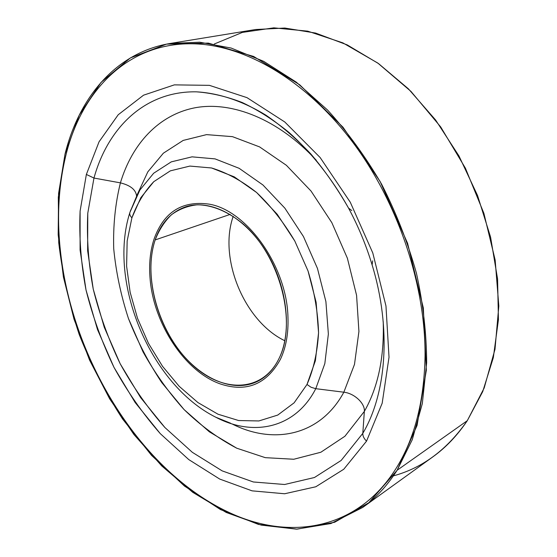<?xml version="1.0" encoding="UTF-8"?>
<svg xmlns="http://www.w3.org/2000/svg" width="557" height="557" viewBox="0 0 557 557"><rect width="100%" height="100%" fill="white"/><g stroke="black" fill="none" stroke-linecap="round" stroke-linejoin="round"><path stroke-width="0.84" d="M306.998 384.469L315.387 360.734L318.562 332.787L316.111 302.235L308.035 270.967L294.792 241.007L277.254 214.306L256.617 192.513L234.246 176.841L211.569 167.977L189.888 166.077L170.338 170.853L153.774 181.679L140.837 197.665L131.905 217.794C129.969 215.872 129.321 214.034 129.962 212.273C129.321 214.034 129.969 215.872 131.905 217.794C137.113 203.597 144.402 191.559 153.774 181.679L170.338 170.853L189.888 166.077L211.569 167.977C226.748 172.614 241.766 180.795 256.617 192.513C270.96 206.125 283.68 222.292 294.792 241.007L308.035 270.967C314.468 291.945 317.977 312.554 318.562 332.787C317.42 352.205 313.563 369.43 306.998 384.469L294.124 402.822L277.734 415.076L258.873 420.953L238.626 420.535L217.996 414.206L197.916 402.558L179.18 386.307L162.498 366.269L148.447 343.307L137.53 318.339L130.143 292.307L126.606 266.183L127.156 240.993L131.905 217.794L127.156 240.993L126.606 266.183L130.143 292.307L137.53 318.339L148.447 343.307L162.498 366.269L179.18 386.307L197.916 402.558L217.996 414.206L238.626 420.535L258.873 420.953L277.734 415.076L294.124 402.822L306.998 384.469L311.091 387.275L315.77 388.682L311.091 387.275L306.998 384.469M130.303 211.194L139.877 190.048L153.655 173.241L171.264 161.864L192.04 156.844L215.072 158.891L239.169 168.325L262.939 184.98L284.857 208.151L303.454 236.544L317.441 268.383L325.901 301.602L328.365 334.012L324.828 363.603L315.77 388.682C295.356 428.549 253.275 436.994 215.803 417.228C253.275 436.994 295.356 428.549 315.77 388.682L324.828 363.603L328.365 334.012L325.901 301.602L317.441 268.383L303.454 236.544L284.857 208.151L262.939 184.98L239.169 168.325L215.072 158.891L192.04 156.844L171.264 161.864L153.655 173.241L139.877 190.048L129.962 212.273L136.542 196.454M280.47 359.216C286.006 347.464 288.505 333.518 287.962 317.386C287.015 266.392 246.598 210.017 208.91 204.113C182.055 200.464 163.793 212.071 154.108 238.932C150.188 250.887 148.844 264.102 150.077 278.577C153.516 323.652 184.966 371.825 220.6 384.031C246.695 392.567 266.65 384.295 280.47 359.216C266.65 384.295 246.695 392.567 220.6 384.031C184.966 371.818 153.523 323.652 150.077 278.577C148.844 264.102 150.188 250.887 154.108 238.932C163.793 212.071 182.062 200.464 208.91 204.113C246.598 210.017 287.022 266.392 287.962 317.386M136.952 195.208L147.821 171.855L163.368 153.189L183.176 140.42L206.55 134.627L232.478 136.653L259.611 146.916L286.375 165.297L311.022 191.03L331.847 222.675L347.387 258.232L356.577 295.328L358.924 331.478L354.489 364.396L343.843 392.205L315.77 388.682L343.843 392.205C320.233 436.02 273.202 445.036 231.809 423.814C273.202 445.036 320.233 436.02 343.843 392.205L354.489 364.396L358.924 331.478L356.577 295.328L347.387 258.232L331.847 222.675L311.022 191.03L286.375 165.297L259.611 146.916L232.478 136.653L206.55 134.627L183.176 140.42L163.368 153.189L147.821 171.855L136.952 195.208M364.348 411.407C365.197 403.428 354.231 393.256 343.843 392.205C354.231 393.256 365.197 403.428 364.348 411.407L344.908 436.256L320.839 452.249L293.776 459.253L265.278 457.659L236.739 448.197C218.079 438.373 200.52 425.499 184.075 409.569L161.739 382.548C148.482 362.565 137.391 341.239 128.472 318.569C120.932 295.475 116.016 272.22 113.725 248.812C113.036 225.655 115.264 203.674 120.409 182.863C132.016 144.138 158.473 114.756 195.249 107.731C231.963 100.998 278.222 119.059 316.244 160.207C278.222 119.059 231.963 100.998 195.249 107.731C158.473 114.756 132.016 144.138 120.409 182.863C130.449 185.356 135.838 189.714 136.569 195.946C135.838 189.714 130.449 185.356 120.409 182.863L93.966 178.052C107.947 127.553 145.085 90.882 196.503 91.835C218.623 93.096 242.239 100.81 265.793 115.09C281.396 125.764 296.415 138.721 310.834 153.955C324.71 170.358 337.284 188.412 348.55 208.109C358.29 226.253 366.144 245.184 372.111 264.895C391.613 328.762 386.495 393.493 362.809 433.346L364.348 411.407C378.078 387.268 384.365 357.329 383.209 321.598C384.365 357.329 378.078 387.268 364.348 411.407L362.809 433.346L341.142 460.458L314.454 477.509L284.62 484.499L253.358 481.979L222.18 470.881L192.339 452.319L164.865 427.484L140.594 397.573L120.194 363.777L104.25 327.244L93.249 289.16L87.63 250.72L87.776 213.22L93.966 178.052L120.409 182.863C115.264 203.674 113.036 225.655 113.725 248.812C116.016 272.22 120.932 295.475 128.472 318.569L143.024 351.85C154.825 373.002 168.513 392.246 184.075 409.569L209.341 431.821L236.739 448.197L265.278 457.659L293.776 459.253L320.839 452.249L344.908 436.256L364.348 411.407M372.111 264.895C366.144 245.184 358.29 226.253 348.55 208.109C331.902 178.372 311.433 152.514 288.881 132.336C273.571 119.957 258.03 110.028 242.267 102.537C226.581 96.486 211.326 92.922 196.503 91.835C145.085 90.882 107.947 127.553 93.966 178.052L86.363 174.445L99.069 141.763L118.223 114.742L143.546 95.184L174.341 84.873L209.411 85.346L246.995 97.649L284.794 121.99L320.136 157.527L350.276 202.226L372.793 252.969L385.966 305.96L389.016 357.239L382.179 403.219L366.534 441.144C363.951 438.589 362.704 435.992 362.809 433.346C386.495 393.493 391.613 328.762 372.111 264.895L372.675 260.85M93.966 178.052L87.776 213.22C86.607 238.041 88.431 263.357 93.249 289.16C99.654 314.837 108.636 339.714 120.194 363.777C133.067 387.038 147.96 408.274 164.865 427.484L192.339 452.319L222.18 470.881L253.358 481.979L284.62 484.499L314.454 477.509L341.142 460.458L362.809 433.346C362.704 435.992 363.951 438.589 366.534 441.144L343.76 469.252L315.812 486.769L284.648 493.76L252.091 490.849L219.688 479.055L188.739 459.567L160.27 433.631L135.135 402.502L114.004 367.39L97.461 329.472L86.008 289.953L80.09 250.044L80.104 211.061L86.363 174.445L93.966 178.052M60.706 253.421C72.897 360.56 140.768 471.25 228.948 512.405C288.011 540.422 356.466 531.183 395.748 468.945C356.459 531.183 288.011 540.422 228.941 512.405C140.761 471.25 72.897 360.56 60.706 253.428C56.64 218.824 58.394 186.017 65.949 155.013C81.858 89.83 129.663 39.735 198.501 44.017C248.408 47.129 307.234 81.775 352.72 142.216C398.053 202.692 425.625 285.135 425.054 355.972C424.176 401.792 414.408 439.452 395.742 468.952C414.408 439.452 424.176 401.792 425.054 355.972C425.632 285.135 398.053 202.692 352.72 142.216C307.241 81.775 248.408 47.129 198.508 44.017C129.663 39.735 81.858 89.83 65.949 155.013M366.534 441.144L382.179 403.219L389.016 357.239L385.966 305.96L372.793 252.969L350.276 202.226L320.136 157.527L284.794 121.99L246.995 97.649L209.411 85.346L174.341 84.873L143.546 95.184L118.223 114.742L99.069 141.763L86.363 174.445L80.104 211.061C78.983 236.878 80.953 263.176 86.008 289.953C92.692 316.599 102.022 342.416 114.004 367.39C127.337 391.543 142.766 413.621 160.27 433.631L188.739 459.567L219.688 479.055L252.091 490.849L284.648 493.76L315.812 486.769L343.76 469.252L366.534 441.144M233.432 424.302L234.107 424.928L233.425 424.302M155.159 239.928C160.973 222.939 171.173 211.89 185.746 206.779C210.031 198.752 243.764 215.991 265.39 250.427C287.085 284.766 292.516 330.628 279.252 358.06C274.058 368.776 266.998 376.455 258.079 381.099C232.847 393.952 198.557 377.931 176.277 346.475C153.934 315.018 144.827 270.987 155.159 239.928L230.201 214.389L155.159 239.928C142.87 276.634 158.327 330.837 189.032 361.667C219.465 392.908 261.943 394.279 279.252 358.06C297.125 322.329 280.094 256.192 243.82 224.541C228.586 211.695 212.314 204.934 197.31 204.795C187.639 205.867 178.992 209.202 171.368 214.8C164.496 221.54 159.093 229.916 155.159 239.928M284.864 340.759C244.426 321.507 218.288 258.525 233.216 216.304C218.288 258.525 244.426 321.507 284.864 340.759M397.127 470.261L412.25 439.724L422.324 403.595L426.648 362.865C426.578 333.831 423.167 303.941 416.427 273.188C407.794 242.483 396.187 212.823 381.622 184.214C365.58 156.768 347.589 132.065 327.648 110.112L296.282 82.144L263.712 61.347L231.162 48.055L199.726 42.214L170.317 43.446C115.626 52.504 78.962 97.823 65.016 154.122L58.589 193.432L58.179 234.838L63.442 277.128L74.032 319.217L89.566 360.107L109.652 398.84L133.882 434.46L161.781 465.979L192.785 492.346L226.205 512.447L261.163 525.098L296.547 529.15L330.976 523.517L362.816 507.371C375.857 498.021 387.289 485.648 397.127 470.261L467.295 420.681L397.127 470.261L368.797 502.762L334.66 522.257L297.18 529.136L258.525 524.443L220.488 509.571L184.471 486.059L151.574 455.41L122.624 419.066C105.447 392.504 90.979 364.327 79.226 334.541C69.152 304.206 62.321 273.571 58.729 242.636L58.304 197.199L65.016 154.122L79.205 115.174L101.04 82.373L130.359 57.928L166.543 44.128L208.311 43.105L253.63 56.452L299.673 84.761L343.021 127.233L380.062 181.401L407.592 243.298L423.327 307.951L426.342 370.182L417.075 425.416L397.127 470.261M170.317 43.446L255.538 29.528L284.731 28.038L315.596 33.065L347.22 44.901L378.544 63.595L408.406 88.841L435.595 119.978L458.982 155.981L477.558 195.535L490.578 237.094L497.575 279.015L498.431 319.676L493.328 357.615L482.724 391.599L467.295 420.681C457.346 435.463 445.872 447.522 432.859 456.865L362.816 507.371M393.409 475.866C422.645 467.929 447.271 449.534 467.295 420.681L484.186 387.964L494.992 349.295L498.821 306.037L495.152 260.001L483.887 213.31L465.436 168.228L440.705 126.954L410.975 91.418L377.813 63.073L342.861 42.868L307.729 31.164L273.835 27.85L242.365 32.403L214.222 44.038M230.633 423.223L215.803 417.228C150.571 384.755 107.654 282.545 129.781 212.844M348.55 208.109L351.815 210.567"/></g></svg>

